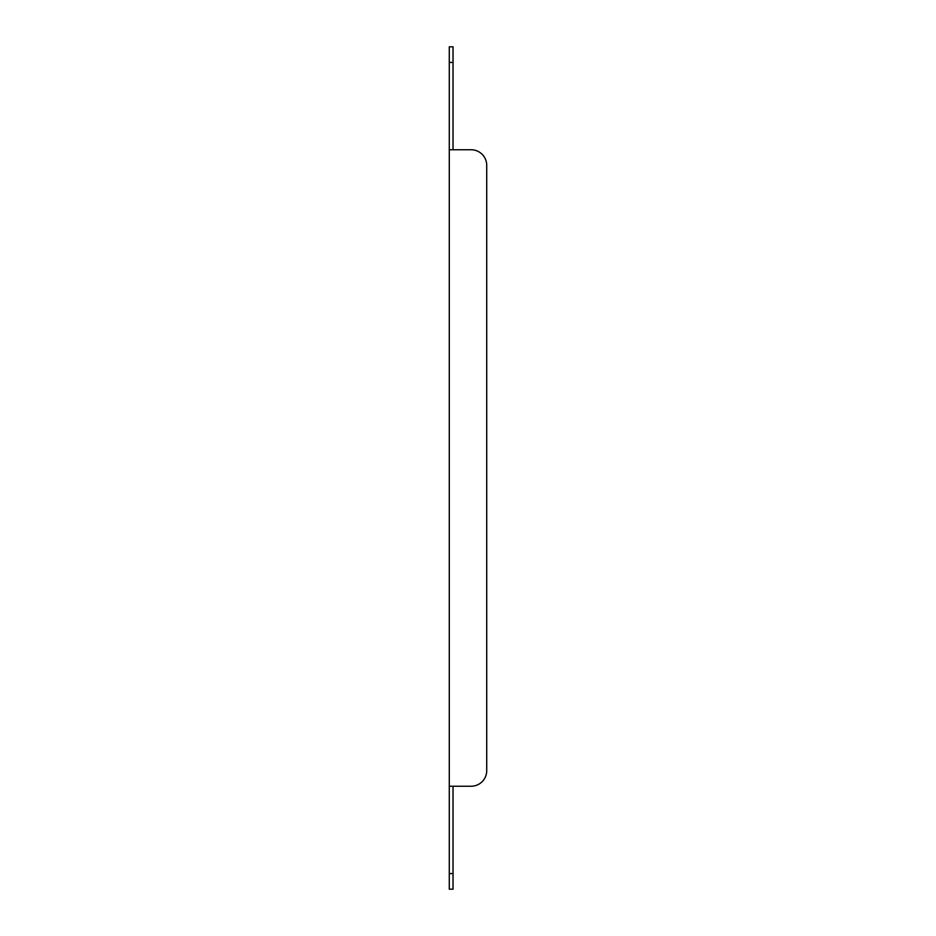 <?xml version="1.0" encoding="UTF-8"?>
<svg xmlns="http://www.w3.org/2000/svg" width="936" height="936" viewBox="0 0 936 936"><rect width="100%" height="100%" fill="white"/><g stroke="black" fill="none" stroke-linecap="round" stroke-linejoin="round"><path stroke-width="1.4" d="M453.024 46.8L449.28 46.8L453.024 46.8L453.024 62.396L449.28 62.396L449.28 873.604L453.024 873.604L453.024 889.2L449.28 889.2L453.024 889.2M453.024 786.24L453.024 873.604M453.024 62.396L453.024 149.76M449.28 889.2L449.28 873.604M449.28 62.396L449.28 46.8M449.28 786.24L471.124 786.24A15.596 15.596 0 0 0 486.72 770.644L486.72 165.356A15.596 15.596 0 0 0 471.124 149.76L449.28 149.76M471.124 786.24L456.148 786.24M456.148 149.76L471.124 149.76M486.72 165.356L486.72 770.644"/></g></svg>
